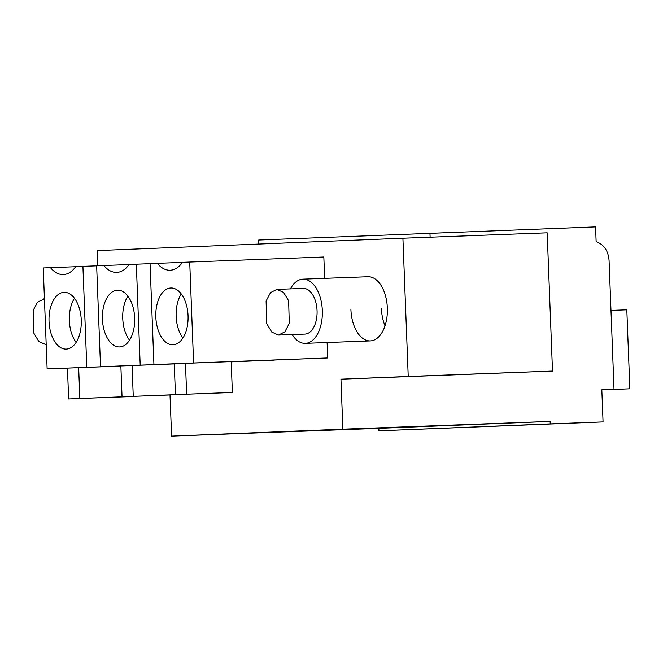 <?xml version="1.0" encoding="UTF-8"?>
<svg xmlns="http://www.w3.org/2000/svg" width="663" height="663" viewBox="0 0 663 663"><rect width="100%" height="100%" fill="white"/><g stroke="black" fill="none" stroke-linecap="round" stroke-linejoin="round"><path stroke-width="0.99" d="M601.979 389.902L629.85 388.808L601.83 389.852L614.013 389.355L609.065 260.368C608.186 250.647 603.877 244.423 596.136 241.705L595.565 226.895L258.678 240.031L258.835 244.059M614.013 389.355L601.822 389.811L603.057 421.908L378.946 430.817L378.855 428.348L171.593 436.105L170.01 394.999M429.955 233.094L430.113 237.205M603.057 421.908L550.224 423.881L550.133 421.411L342.87 429.168L340.948 379.186L408.226 376.46L402.913 238.224L97.08 250.606L97.668 265.747M378.946 430.817L550.224 423.881M378.855 428.348L550.133 421.411M171.593 436.105L342.87 429.168M228.495 433.851L250.846 433.014L228.495 433.851M304.251 430.851L265.076 432.367L304.251 430.851M340.832 429.375L318.48 430.204L340.823 429.317M231.196 361.857L274.308 360.084M231.188 361.7L327.713 357.962L327.116 342.522M324.646 278.344L323.834 257.004L182.499 262.316A37.053 21.042 -92.1 0 1 170.134 270.231A37.053 21.042 -92.1 0 1 157.272 263.335L150.053 263.625L153.932 364.584L193.596 362.984L189.717 262.018M290.444 288.894A32.114 18.232 87.9 0 1 302.9 279.156L367.924 276.728A32.114 18.232 87.9 0 1 387.349 308.08A32.114 18.232 87.9 0 1 370.327 340.906A32.114 18.232 87.9 0 1 350.909 309.555M340.948 379.186L552.494 371.056L547.182 232.821L402.913 238.224M552.494 371.056L408.226 376.46M82.916 266.344L75.698 266.634A37.053 21.042 -92.1 0 1 63.333 274.557A37.053 21.042 -92.1 0 1 50.471 267.661L43.252 267.951L47.131 368.91L86.795 367.31L82.916 266.344L96.657 265.83M86.795 367.31L120.857 366.034M47.131 368.91L67.452 368.156M78.665 367.658L79.85 398.513L68.637 398.969L67.452 368.106L120.857 366.075M50.471 267.661L75.64 266.717M129.045 264.554L103.867 265.498A37.053 21.042 -92.1 0 0 116.729 272.394A37.053 21.042 -92.1 0 0 129.103 264.471L150.053 263.667M103.867 265.498L96.649 265.788L100.527 366.747L140.2 365.147L136.321 264.181M140.2 365.147L174.261 363.871M231.188 361.741L274.308 360.125M100.527 366.747L120.857 365.993M132.07 365.495L133.255 396.35L122.042 396.805L120.857 365.943L174.261 363.912M157.272 263.335L182.441 262.391M193.596 362.984L327.713 357.962M153.932 364.584L174.253 363.83M174.253 363.78L231.188 361.617L232.373 392.471L175.438 394.642L174.253 363.78M385.029 325.84A32.114 18.232 87.9 0 1 381.391 308.411M56.454 296.112A28.41 16.136 -92.1 0 0 49.791 328.351A28.41 16.136 -92.1 0 0 66.201 349.103A28.41 16.136 -92.1 0 0 73.825 345.315A28.41 16.136 -92.1 0 0 80.496 313.085A28.41 16.136 -92.1 0 0 64.079 292.325A28.41 16.136 -92.1 0 0 56.454 296.112M125.564 396.673L68.637 398.969M79.85 398.513L125.572 396.797M109.859 293.949A28.41 16.136 -92.1 0 0 103.188 326.188A28.41 16.136 -92.1 0 0 119.605 346.94A28.41 16.136 -92.1 0 0 127.23 343.152A28.41 16.136 -92.1 0 0 133.893 310.922A28.41 16.136 -92.1 0 0 117.484 290.162A28.41 16.136 -92.1 0 0 109.859 293.949M178.969 394.51L122.042 396.805M133.255 396.35L178.969 394.634M163.255 291.786A28.41 16.136 -92.1 0 0 156.592 324.025A28.41 16.136 -92.1 0 0 173.01 344.777A28.41 16.136 -92.1 0 0 180.626 340.989A28.41 16.136 -92.1 0 0 187.297 308.759A28.41 16.136 -92.1 0 0 170.88 287.999A28.41 16.136 -92.1 0 0 163.255 291.786M185.466 363.332L186.651 394.187L175.438 394.642M186.651 394.187L232.373 392.471M74.48 298.292A28.41 16.136 -92.1 0 0 76.129 342.373M127.876 296.129A28.41 16.136 -92.1 0 0 129.525 340.21M181.281 293.966A28.41 16.136 -92.1 0 0 182.93 338.047M44.438 298.847L37.576 302.079L33.15 310.458L33.78 333.083L38.868 341.561L45.598 344.503M302.9 279.156A32.114 18.232 87.9 0 1 322.326 310.508A32.114 18.232 87.9 0 1 305.303 343.343A32.114 18.232 87.9 0 1 292.151 334.566M276.836 289.399L303.248 288.413A22.849 12.978 87.9 0 1 315.058 299.842A22.849 12.978 87.9 0 1 304.955 334.086L278.543 335.072L284.85 331.831L289.275 323.453L288.645 300.828L283.557 292.35L276.836 289.408L270.521 292.64L266.095 301.027L266.733 323.643L271.822 332.13L278.543 335.064M629.85 388.808L626.817 309.812L610.988 310.408M44.438 298.814L43.882 298.839M305.303 343.343L370.327 340.906"/></g></svg>
